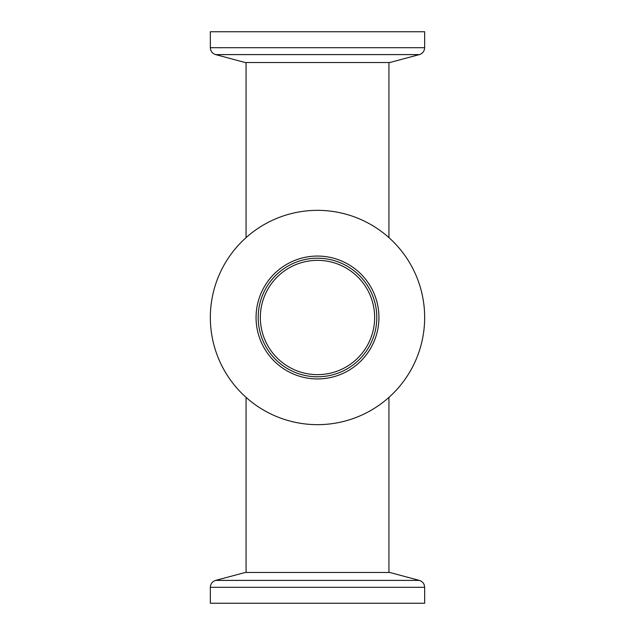 <?xml version="1.0" encoding="UTF-8"?>
<svg xmlns="http://www.w3.org/2000/svg" width="635" height="635" viewBox="0 0 635 635"><rect width="100%" height="100%" fill="white"/><g stroke="black" fill="none" stroke-linecap="round" stroke-linejoin="round"><path stroke-width="0.95" d="M419.362 54.602L215.638 54.602L245.269 62.54L389.731 62.54L419.362 54.602C422.68 53.491 424.442 51.189 424.656 47.696L424.656 31.75L210.344 31.75L210.344 47.696L424.656 47.696M215.638 580.398L419.362 580.398L389.731 572.46L245.269 572.46L215.638 580.398C212.32 581.509 210.558 583.811 210.344 587.304L210.344 603.25L424.656 603.25L424.656 587.304L210.344 587.304M246.062 572.46L246.062 397.367M388.938 572.46L388.938 397.367M246.062 62.54L246.062 237.633M388.938 62.54L388.938 237.633M210.344 317.5A107.156 107.156 0 0 0 317.5 424.656A107.156 107.156 0 0 0 424.656 317.5A107.156 107.156 0 0 0 317.5 210.344A107.156 107.156 0 0 0 210.344 317.5M378.936 317.5A61.436 61.436 0 0 0 317.5 256.064A61.436 61.436 0 0 0 256.064 317.5A61.436 61.436 0 0 0 317.5 378.936A61.436 61.436 0 0 0 378.936 317.5M374.65 317.5A57.15 57.15 0 0 0 317.5 260.35A57.15 57.15 0 0 0 260.35 317.5A57.15 57.15 0 0 0 317.5 374.65A57.15 57.15 0 0 0 374.65 317.5M376.793 317.5A59.293 59.293 0 0 0 317.5 258.207A59.293 59.293 0 0 0 258.207 317.5A59.293 59.293 0 0 0 317.5 376.793A59.293 59.293 0 0 0 376.793 317.5M215.638 54.602C212.32 53.491 210.558 51.189 210.344 47.696M419.362 580.398C422.68 581.509 424.442 583.811 424.656 587.304"/></g></svg>
